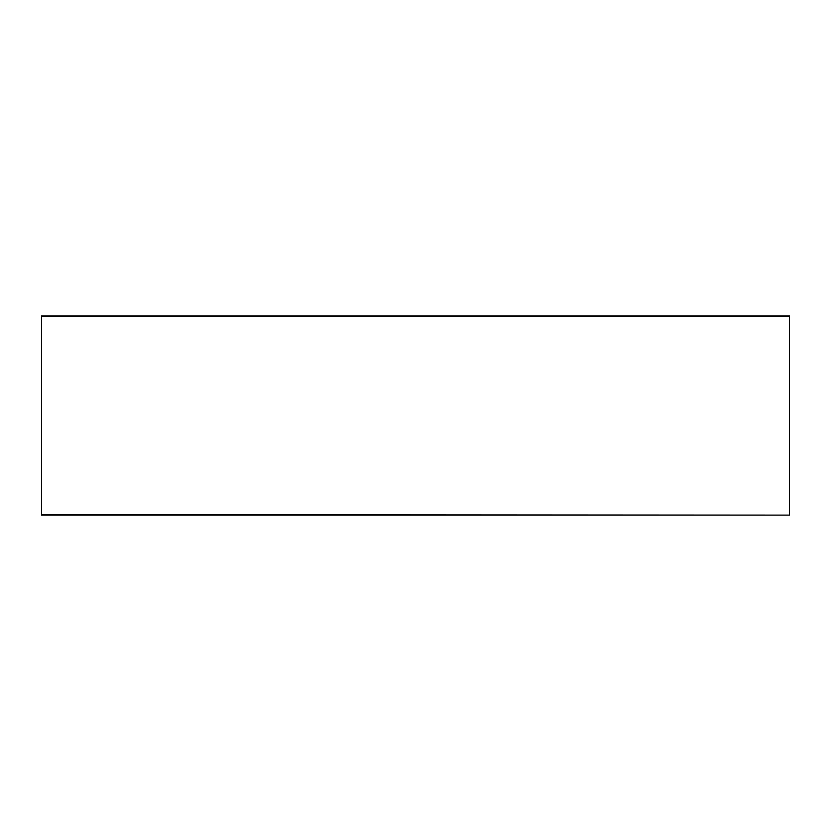 <?xml version="1.0" encoding="UTF-8"?>
<svg xmlns="http://www.w3.org/2000/svg" width="831" height="831" viewBox="0 0 831 831"><rect width="100%" height="100%" fill="white"/><g stroke="black" fill="none" stroke-linecap="round" stroke-linejoin="round"><path stroke-width="1.25" d="M789.45 514.649L789.45 315.884L41.55 315.884L41.55 515.116L789.45 515.116L41.55 514.649M789.45 316.455L41.55 316.455"/></g></svg>
